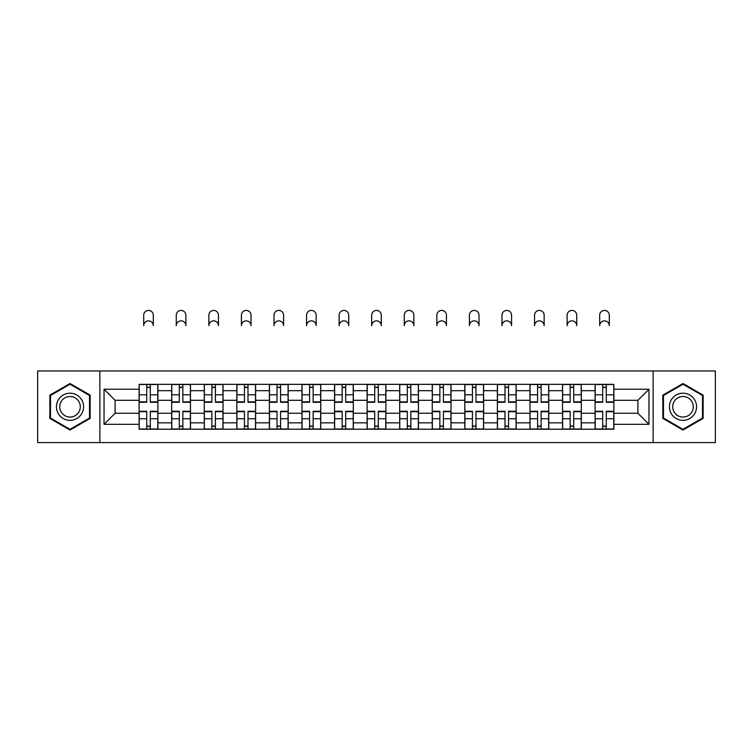 <?xml version="1.0" encoding="UTF-8"?>
<svg xmlns="http://www.w3.org/2000/svg" width="753" height="753" viewBox="0 0 753 753"><rect width="100%" height="100%" fill="white"/><g stroke="black" fill="none" stroke-linecap="round" stroke-linejoin="round"><path stroke-width="1.13" d="M653.133 442.576L715.35 442.576L715.35 370.965L37.65 370.965L37.65 442.576L653.133 442.576L653.133 370.965M171.684 429.219L171.684 390.694L157.904 390.694L157.904 429.219M157.904 390.694L157.904 384.331M171.684 390.694L171.684 384.331M190.481 384.331L190.481 429.219M204.261 429.219L204.261 384.331M223.048 384.331L223.048 429.219M236.828 429.219L236.828 384.331M255.615 384.331L255.615 429.219M269.395 429.219L269.395 384.331M288.183 384.331L288.183 429.219M301.962 429.219L301.962 384.331M320.759 384.331L320.759 429.219M334.539 429.219L334.539 384.331M353.326 384.331L353.326 429.219M367.106 429.219L367.106 384.331M385.894 384.331L385.894 429.219M399.674 429.219L399.674 384.331M418.461 384.331L418.461 429.219M432.241 429.219L432.241 384.331M451.038 384.331L451.038 429.219M464.817 429.219L464.817 384.331M483.605 384.331L483.605 429.219M497.385 429.219L497.385 384.331M516.172 384.331L516.172 429.219M529.952 429.219L529.952 384.331M548.739 384.331L548.739 429.219M562.519 429.219L562.519 384.331M581.316 384.331L581.316 429.219M595.096 429.219L595.096 384.331M595.096 413.246L581.316 413.246M562.519 413.246L548.739 413.246M529.952 413.246L516.172 413.246M497.385 413.246L483.605 413.246M464.817 413.246L451.038 413.246M432.241 413.246L418.461 413.246M399.674 413.246L385.894 413.246M367.106 413.246L353.326 413.246M334.539 413.246L320.759 413.246M301.962 413.246L288.183 413.246M269.395 413.246L255.615 413.246M236.828 413.246L223.048 413.246M204.261 413.246L190.481 413.246M171.684 413.246L157.904 413.246M595.096 400.304L581.316 400.304M562.519 400.304L548.739 400.304M529.952 400.304L516.172 400.304M497.385 400.304L483.605 400.304M464.817 400.304L451.038 400.304M432.241 400.304L418.461 400.304M399.674 400.304L385.894 400.304M367.106 400.304L353.326 400.304M334.539 400.304L320.759 400.304M301.962 400.304L288.183 400.304M269.395 400.304L255.615 400.304M236.828 400.304L223.048 400.304M204.261 400.304L190.481 400.304M171.684 400.304L157.904 400.304M115.105 413.246L139.117 413.246L139.117 400.304L115.105 400.304L115.105 413.246L104.046 424.306L104.046 389.235L139.117 389.235L139.117 400.304M613.883 400.304L613.883 413.246L637.895 413.246L637.895 400.304L613.883 400.304L613.883 384.331L139.117 384.331L139.117 389.235M613.883 389.235L648.954 389.235L648.954 424.306L613.883 424.306L613.883 413.246M139.117 413.246L139.117 429.219L613.883 429.219L613.883 424.306M139.117 424.306L104.046 424.306M99.867 442.576L99.867 370.965M90.162 395.137L70.01 383.512L49.867 395.137L49.867 418.404L70.01 430.038L90.162 418.404L90.162 395.137M703.133 395.137L682.99 383.512L662.838 395.137L662.838 418.404L682.99 430.038L703.133 418.404L703.133 395.137M150.289 426.085L146.741 426.085M146.741 387.466L150.289 387.466M182.857 426.085L179.308 426.085M179.308 387.466L182.857 387.466M215.424 426.085L211.875 426.085M211.875 387.466L215.424 387.466M248.001 426.085L244.443 426.085M244.443 387.466L248.001 387.466M280.568 426.085L277.019 426.085M277.019 387.466L280.568 387.466M313.135 426.085L309.587 426.085M309.587 387.466L313.135 387.466M345.702 426.085L342.154 426.085M342.154 387.466L345.702 387.466M378.279 426.085L374.721 426.085M374.721 387.466L378.279 387.466M410.846 426.085L407.298 426.085M407.298 387.466L410.846 387.466M443.413 426.085L439.865 426.085M439.865 387.466L443.413 387.466M475.981 426.085L472.432 426.085M472.432 387.466L475.981 387.466M508.557 426.085L504.999 426.085M504.999 387.466L508.557 387.466M541.125 426.085L537.576 426.085M537.576 387.466L541.125 387.466M573.692 426.085L570.143 426.085M570.143 387.466L573.692 387.466M606.259 426.085L602.711 426.085M602.711 387.466L606.259 387.466M104.046 389.235L115.105 400.304M637.895 413.246L648.954 424.306M637.895 400.304L648.954 389.235M153.311 325.663A4.8 4.8 0 0 0 148.51 320.863A4.8 4.8 0 0 0 143.71 325.663L143.71 315.225A4.8 4.8 0 0 1 148.51 310.424A4.8 4.8 0 0 1 153.311 315.225L153.311 325.663M150.289 402.281L150.289 384.538L157.801 384.538L157.801 402.281L150.289 402.281M146.741 387.249L150.289 387.249M146.741 384.538L139.22 384.538L139.22 402.281L146.741 402.281L146.741 384.538L150.289 384.538M146.741 411.26L146.741 429.012L139.22 429.012L139.22 411.26L146.741 411.26M150.289 426.292L146.741 426.292M150.289 429.012L157.801 429.012L157.801 411.26L150.289 411.26L150.289 429.012L146.741 429.012M185.887 325.663A4.8 4.8 0 0 0 181.078 320.863A4.8 4.8 0 0 0 176.277 325.663L176.277 315.225A4.8 4.8 0 0 1 181.078 310.424A4.8 4.8 0 0 1 185.887 315.225L185.887 325.663M182.857 402.281L182.857 384.538L190.377 384.538L190.377 402.281L182.857 402.281M179.308 387.249L182.857 387.249M179.308 384.538L171.788 384.538L171.788 402.281L179.308 402.281L179.308 384.538L182.857 384.538M218.455 325.663A4.8 4.8 0 0 0 213.654 320.863A4.8 4.8 0 0 0 208.854 325.663L208.854 315.225A4.8 4.8 0 0 1 213.654 310.424A4.8 4.8 0 0 1 218.455 315.225L218.455 325.663M215.424 402.281L215.424 384.538L222.944 384.538L222.944 402.281L215.424 402.281M211.875 387.249L215.424 387.249M211.875 384.538L204.364 384.538L204.364 402.281L211.875 402.281L211.875 384.538L215.424 384.538M251.022 325.663A4.8 4.8 0 0 0 246.222 320.863A4.8 4.8 0 0 0 241.421 325.663L241.421 315.225A4.8 4.8 0 0 1 246.222 310.424A4.8 4.8 0 0 1 251.022 315.225L251.022 325.663M248.001 402.281L248.001 384.538L255.512 384.538L255.512 402.281L248.001 402.281M244.443 387.249L248.001 387.249M244.443 384.538L236.931 384.538L236.931 402.281L244.443 402.281L244.443 384.538L248.001 384.538M58.254 413.557A13.573 13.573 0 0 0 76.797 418.527A13.573 13.573 0 0 0 81.766 399.984A13.573 13.573 0 0 0 63.224 395.024A13.573 13.573 0 0 0 58.254 413.557M61.115 411.91A10.278 10.278 0 0 0 75.149 415.675A10.278 10.278 0 0 0 78.905 401.631A10.278 10.278 0 0 0 64.871 397.876A10.278 10.278 0 0 0 61.115 411.91M70.01 384.228L89.532 395.504L89.532 418.047L70.01 429.314L50.489 418.047L50.489 395.504L70.01 384.228M671.234 413.557A13.573 13.573 0 0 0 689.776 418.527A13.573 13.573 0 0 0 694.746 399.984A13.573 13.573 0 0 0 676.203 395.024A13.573 13.573 0 0 0 671.234 413.557M674.095 411.91A10.278 10.278 0 0 0 688.129 415.675A10.278 10.278 0 0 0 691.885 401.631A10.278 10.278 0 0 0 677.851 397.876A10.278 10.278 0 0 0 674.095 411.91M682.99 384.228L702.511 395.504L702.511 418.047L682.99 429.314L663.468 418.047L663.468 395.504L682.99 384.228M179.308 411.26L179.308 429.012L171.788 429.012L171.788 411.26L179.308 411.26M182.857 426.292L179.308 426.292M182.857 429.012L190.377 429.012L190.377 411.26L182.857 411.26L182.857 429.012L179.308 429.012M211.875 411.26L211.875 429.012L204.364 429.012L204.364 411.26L211.875 411.26M215.424 426.292L211.875 426.292M215.424 429.012L222.944 429.012L222.944 411.26L215.424 411.26L215.424 429.012L211.875 429.012M244.443 411.26L244.443 429.012L236.931 429.012L236.931 411.26L244.443 411.26M248.001 426.292L244.443 426.292M248.001 429.012L255.512 429.012L255.512 411.26L248.001 411.26L248.001 429.012L244.443 429.012M283.589 325.663A4.8 4.8 0 0 0 278.789 320.863A4.8 4.8 0 0 0 273.988 325.663L273.988 315.225A4.8 4.8 0 0 1 278.789 310.424A4.8 4.8 0 0 1 283.589 315.225L283.589 325.663M280.568 402.281L280.568 384.538L288.079 384.538L288.079 402.281L280.568 402.281M277.019 387.249L280.568 387.249M277.019 384.538L269.499 384.538L269.499 402.281L277.019 402.281L277.019 384.538L280.568 384.538M316.166 325.663A4.8 4.8 0 0 0 311.356 320.863A4.8 4.8 0 0 0 306.556 325.663L306.556 315.225A4.8 4.8 0 0 1 311.356 310.424A4.8 4.8 0 0 1 316.166 315.225L316.166 325.663M313.135 402.281L313.135 384.538L320.656 384.538L320.656 402.281L313.135 402.281M309.587 387.249L313.135 387.249M309.587 384.538L302.066 384.538L302.066 402.281L309.587 402.281L309.587 384.538L313.135 384.538M277.019 411.26L277.019 429.012L269.499 429.012L269.499 411.26L277.019 411.26M280.568 426.292L277.019 426.292M280.568 429.012L288.079 429.012L288.079 411.26L280.568 411.26L280.568 429.012L277.019 429.012M309.587 411.26L309.587 429.012L302.066 429.012L302.066 411.26L309.587 411.26M313.135 426.292L309.587 426.292M313.135 429.012L320.656 429.012L320.656 411.26L313.135 411.26L313.135 429.012L309.587 429.012M348.733 325.663A4.8 4.8 0 0 0 343.933 320.863A4.8 4.8 0 0 0 339.132 325.663L339.132 315.225A4.8 4.8 0 0 1 343.933 310.424A4.8 4.8 0 0 1 348.733 315.225L348.733 325.663M345.702 402.281L345.702 384.538L353.223 384.538L353.223 402.281L345.702 402.281M342.154 387.249L345.702 387.249M342.154 384.538L334.643 384.538L334.643 402.281L342.154 402.281L342.154 384.538L345.702 384.538M381.3 325.663A4.8 4.8 0 0 0 376.5 320.863A4.8 4.8 0 0 0 371.7 325.663L371.7 315.225A4.8 4.8 0 0 1 376.5 310.424A4.8 4.8 0 0 1 381.3 315.225L381.3 325.663M378.279 402.281L378.279 384.538L385.79 384.538L385.79 402.281L378.279 402.281M374.721 387.249L378.279 387.249M374.721 384.538L367.21 384.538L367.21 402.281L374.721 402.281L374.721 384.538L378.279 384.538M413.868 325.663A4.8 4.8 0 0 0 409.067 320.863A4.8 4.8 0 0 0 404.267 325.663L404.267 315.225A4.8 4.8 0 0 1 409.067 310.424A4.8 4.8 0 0 1 413.868 315.225L413.868 325.663M410.846 402.281L410.846 384.538L418.357 384.538L418.357 402.281L410.846 402.281M407.298 387.249L410.846 387.249M407.298 384.538L399.777 384.538L399.777 402.281L407.298 402.281L407.298 384.538L410.846 384.538M446.444 325.663A4.8 4.8 0 0 0 441.644 320.863A4.8 4.8 0 0 0 436.834 325.663L436.834 315.225A4.8 4.8 0 0 1 441.644 310.424A4.8 4.8 0 0 1 446.444 315.225L446.444 325.663M443.413 402.281L443.413 384.538L450.934 384.538L450.934 402.281L443.413 402.281M439.865 387.249L443.413 387.249M439.865 384.538L432.344 384.538L432.344 402.281L439.865 402.281L439.865 384.538L443.413 384.538M479.012 325.663A4.8 4.8 0 0 0 474.211 320.863A4.8 4.8 0 0 0 469.411 325.663L469.411 315.225A4.8 4.8 0 0 1 474.211 310.424A4.8 4.8 0 0 1 479.012 315.225L479.012 325.663M475.981 402.281L475.981 384.538L483.501 384.538L483.501 402.281L475.981 402.281M472.432 387.249L475.981 387.249M472.432 384.538L464.921 384.538L464.921 402.281L472.432 402.281L472.432 384.538L475.981 384.538M511.579 325.663A4.8 4.8 0 0 0 506.778 320.863A4.8 4.8 0 0 0 501.978 325.663L501.978 315.225A4.8 4.8 0 0 1 506.778 310.424A4.8 4.8 0 0 1 511.579 315.225L511.579 325.663M508.557 402.281L508.557 384.538L516.069 384.538L516.069 402.281L508.557 402.281M504.999 387.249L508.557 387.249M504.999 384.538L497.488 384.538L497.488 402.281L504.999 402.281L504.999 384.538L508.557 384.538M544.146 325.663A4.8 4.8 0 0 0 539.346 320.863A4.8 4.8 0 0 0 534.545 325.663L534.545 315.225A4.8 4.8 0 0 1 539.346 310.424A4.8 4.8 0 0 1 544.146 315.225L544.146 325.663M541.125 402.281L541.125 384.538L548.636 384.538L548.636 402.281L541.125 402.281M537.576 387.249L541.125 387.249M537.576 384.538L530.056 384.538L530.056 402.281L537.576 402.281L537.576 384.538L541.125 384.538M576.723 325.663A4.8 4.8 0 0 0 571.922 320.863A4.8 4.8 0 0 0 567.113 325.663L567.113 315.225A4.8 4.8 0 0 1 571.922 310.424A4.8 4.8 0 0 1 576.723 315.225L576.723 325.663M573.692 402.281L573.692 384.538L581.212 384.538L581.212 402.281L573.692 402.281M570.143 387.249L573.692 387.249M570.143 384.538L562.623 384.538L562.623 402.281L570.143 402.281L570.143 384.538L573.692 384.538M342.154 411.26L342.154 429.012L334.643 429.012L334.643 411.26L342.154 411.26M345.702 426.292L342.154 426.292M345.702 429.012L353.223 429.012L353.223 411.26L345.702 411.26L345.702 429.012L342.154 429.012M374.721 411.26L374.721 429.012L367.21 429.012L367.21 411.26L374.721 411.26M378.279 426.292L374.721 426.292M378.279 429.012L385.79 429.012L385.79 411.26L378.279 411.26L378.279 429.012L374.721 429.012M407.298 411.26L407.298 429.012L399.777 429.012L399.777 411.26L407.298 411.26M410.846 426.292L407.298 426.292M410.846 429.012L418.357 429.012L418.357 411.26L410.846 411.26L410.846 429.012L407.298 429.012M439.865 411.26L439.865 429.012L432.344 429.012L432.344 411.26L439.865 411.26M443.413 426.292L439.865 426.292M443.413 429.012L450.934 429.012L450.934 411.26L443.413 411.26L443.413 429.012L439.865 429.012M472.432 411.26L472.432 429.012L464.921 429.012L464.921 411.26L472.432 411.26M475.981 426.292L472.432 426.292M475.981 429.012L483.501 429.012L483.501 411.26L475.981 411.26L475.981 429.012L472.432 429.012M504.999 411.26L504.999 429.012L497.488 429.012L497.488 411.26L504.999 411.26M508.557 426.292L504.999 426.292M508.557 429.012L516.069 429.012L516.069 411.26L508.557 411.26L508.557 429.012L504.999 429.012M537.576 411.26L537.576 429.012L530.056 429.012L530.056 411.26L537.576 411.26M541.125 426.292L537.576 426.292M541.125 429.012L548.636 429.012L548.636 411.26L541.125 411.26L541.125 429.012L537.576 429.012M570.143 411.26L570.143 429.012L562.623 429.012L562.623 411.26L570.143 411.26M573.692 426.292L570.143 426.292M573.692 429.012L581.212 429.012L581.212 411.26L573.692 411.26L573.692 429.012L570.143 429.012M609.29 325.663A4.8 4.8 0 0 0 604.49 320.863A4.8 4.8 0 0 0 599.689 325.663L599.689 315.225A4.8 4.8 0 0 1 604.49 310.424A4.8 4.8 0 0 1 609.29 315.225L609.29 325.663M606.259 402.281L606.259 384.538L613.78 384.538L613.78 402.281L606.259 402.281M602.711 387.249L606.259 387.249M602.711 384.538L595.199 384.538L595.199 402.281L602.711 402.281L602.711 384.538L606.259 384.538M602.711 411.26L602.711 429.012L595.199 429.012L595.199 411.26L602.711 411.26M606.259 426.292L602.711 426.292M606.259 429.012L613.78 429.012L613.78 411.26L606.259 411.26L606.259 429.012L602.711 429.012M562.519 390.694L548.739 390.694M529.952 390.694L516.172 390.694M497.385 390.694L483.605 390.694M464.817 390.694L451.038 390.694M432.241 390.694L418.461 390.694M399.674 390.694L385.894 390.694M367.106 390.694L353.326 390.694M334.539 390.694L320.759 390.694M301.962 390.694L288.183 390.694M269.395 390.694L255.615 390.694M236.828 390.694L223.048 390.694M204.261 390.694L190.481 390.694M595.096 390.694L581.316 390.694M562.519 422.847L548.739 422.847M529.952 422.847L516.172 422.847M497.385 422.847L483.605 422.847M464.817 422.847L451.038 422.847M432.241 422.847L418.461 422.847M399.674 422.847L385.894 422.847M367.106 422.847L353.326 422.847M334.539 422.847L320.759 422.847M301.962 422.847L288.183 422.847M269.395 422.847L255.615 422.847M236.828 422.847L223.048 422.847M204.261 422.847L190.481 422.847M171.684 422.847L157.904 422.847M595.096 422.847L581.316 422.847M150.289 401.838L157.801 401.838M150.289 394.788L157.801 394.788M139.22 401.838L146.741 401.838M139.22 394.788L146.741 394.788M146.741 411.703L139.22 411.703M146.741 418.753L139.22 418.753M157.801 411.703L150.289 411.703M157.801 418.753L150.289 418.753M182.857 401.838L190.377 401.838M182.857 394.788L190.377 394.788M171.788 401.838L179.308 401.838M171.788 394.788L179.308 394.788M215.424 401.838L222.944 401.838M215.424 394.788L222.944 394.788M204.364 401.838L211.875 401.838M204.364 394.788L211.875 394.788M248.001 401.838L255.512 401.838M248.001 394.788L255.512 394.788M236.931 401.838L244.443 401.838M236.931 394.788L244.443 394.788M179.308 411.703L171.788 411.703M179.308 418.753L171.788 418.753M190.377 411.703L182.857 411.703M190.377 418.753L182.857 418.753M211.875 411.703L204.364 411.703M211.875 418.753L204.364 418.753M222.944 411.703L215.424 411.703M222.944 418.753L215.424 418.753M244.443 411.703L236.931 411.703M244.443 418.753L236.931 418.753M255.512 411.703L248.001 411.703M255.512 418.753L248.001 418.753M280.568 401.838L288.079 401.838M280.568 394.788L288.079 394.788M269.499 401.838L277.019 401.838M269.499 394.788L277.019 394.788M313.135 401.838L320.656 401.838M313.135 394.788L320.656 394.788M302.066 401.838L309.587 401.838M302.066 394.788L309.587 394.788M277.019 411.703L269.499 411.703M277.019 418.753L269.499 418.753M288.079 411.703L280.568 411.703M288.079 418.753L280.568 418.753M309.587 411.703L302.066 411.703M309.587 418.753L302.066 418.753M320.656 411.703L313.135 411.703M320.656 418.753L313.135 418.753M345.702 401.838L353.223 401.838M345.702 394.788L353.223 394.788M334.643 401.838L342.154 401.838M334.643 394.788L342.154 394.788M378.279 401.838L385.79 401.838M378.279 394.788L385.79 394.788M367.21 401.838L374.721 401.838M367.21 394.788L374.721 394.788M410.846 401.838L418.357 401.838M410.846 394.788L418.357 394.788M399.777 401.838L407.298 401.838M399.777 394.788L407.298 394.788M443.413 401.838L450.934 401.838M443.413 394.788L450.934 394.788M432.344 401.838L439.865 401.838M432.344 394.788L439.865 394.788M475.981 401.838L483.501 401.838M475.981 394.788L483.501 394.788M464.921 401.838L472.432 401.838M464.921 394.788L472.432 394.788M508.557 401.838L516.069 401.838M508.557 394.788L516.069 394.788M497.488 401.838L504.999 401.838M497.488 394.788L504.999 394.788M541.125 401.838L548.636 401.838M541.125 394.788L548.636 394.788M530.056 401.838L537.576 401.838M530.056 394.788L537.576 394.788M573.692 401.838L581.212 401.838M573.692 394.788L581.212 394.788M562.623 401.838L570.143 401.838M562.623 394.788L570.143 394.788M342.154 411.703L334.643 411.703M342.154 418.753L334.643 418.753M353.223 411.703L345.702 411.703M353.223 418.753L345.702 418.753M374.721 411.703L367.21 411.703M374.721 418.753L367.21 418.753M385.79 411.703L378.279 411.703M385.79 418.753L378.279 418.753M407.298 411.703L399.777 411.703M407.298 418.753L399.777 418.753M418.357 411.703L410.846 411.703M418.357 418.753L410.846 418.753M439.865 411.703L432.344 411.703M439.865 418.753L432.344 418.753M450.934 411.703L443.413 411.703M450.934 418.753L443.413 418.753M472.432 411.703L464.921 411.703M472.432 418.753L464.921 418.753M483.501 411.703L475.981 411.703M483.501 418.753L475.981 418.753M504.999 411.703L497.488 411.703M504.999 418.753L497.488 418.753M516.069 411.703L508.557 411.703M516.069 418.753L508.557 418.753M537.576 411.703L530.056 411.703M537.576 418.753L530.056 418.753M548.636 411.703L541.125 411.703M548.636 418.753L541.125 418.753M570.143 411.703L562.623 411.703M570.143 418.753L562.623 418.753M581.212 411.703L573.692 411.703M581.212 418.753L573.692 418.753M606.259 401.838L613.78 401.838M606.259 394.788L613.78 394.788M595.199 401.838L602.711 401.838M595.199 394.788L602.711 394.788M602.711 411.703L595.199 411.703M602.711 418.753L595.199 418.753M613.78 411.703L606.259 411.703M613.78 418.753L606.259 418.753"/></g></svg>

